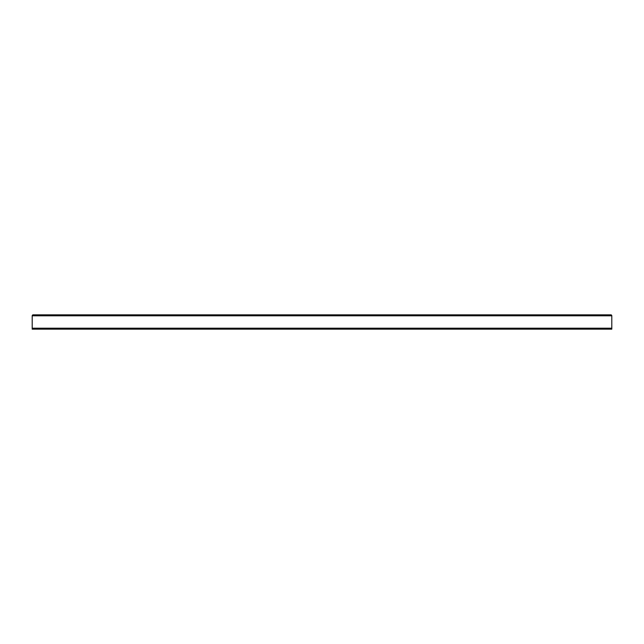 <?xml version="1.0" encoding="UTF-8"?>
<svg xmlns="http://www.w3.org/2000/svg" width="644" height="644" viewBox="0 0 644 644"><rect width="100%" height="100%" fill="white"/><g stroke="black" fill="none" stroke-linecap="round" stroke-linejoin="round"><path stroke-width="0.97" d="M33.166 314.836A0.966 0.966 0 0 0 32.2 315.802L33.166 315.802L33.166 314.836L610.834 314.836L610.834 315.802L611.8 315.802A0.966 0.966 0 0 0 610.834 314.836M32.2 315.802L32.2 329.164L611.8 329.164L611.8 315.802M33.166 315.802L610.834 315.802M32.2 328.199L611.8 328.199"/></g></svg>
